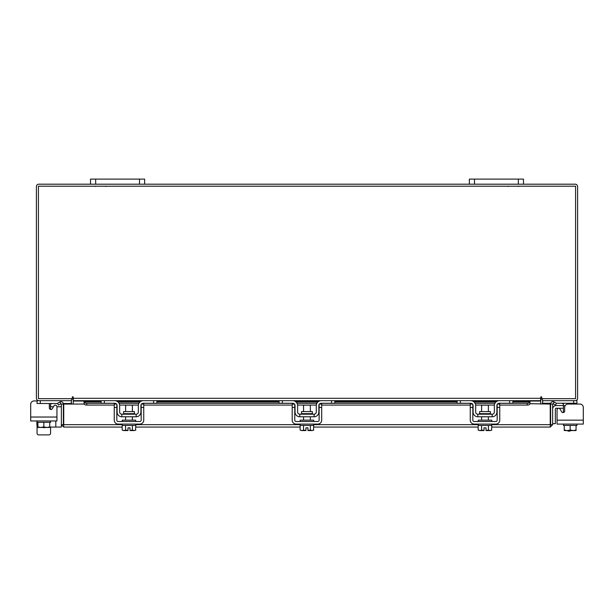 <?xml version="1.0" encoding="UTF-8"?>
<svg xmlns="http://www.w3.org/2000/svg" width="614" height="614" viewBox="0 0 614 614"><rect width="100%" height="100%" fill="white"/><g stroke="black" fill="none" stroke-linecap="round" stroke-linejoin="round"><path stroke-width="0.92" d="M570.153 430.575L570.153 431.112L567.981 431.112L567.981 430.575M563.414 408.249L556.169 408.249A0.814 0.814 0 0 0 555.355 409.062L555.355 423.675L552.646 423.675M552.646 409.062A3.515 3.515 0 0 1 556.169 405.547L563.414 405.547M583.3 420.153L583.3 424.082L557.051 424.082L557.051 420.153L583.3 420.153L583.3 407.435A3.385 3.385 0 0 0 579.915 404.058L568.065 404.058A3.385 3.385 0 0 0 564.68 407.435L564.68 410.989A1.627 1.627 0 0 1 563.061 412.616A1.627 1.627 0 0 0 563.414 412.577L563.414 403.866L561.787 403.244M542.415 398.655L542.415 400.673L576.937 400.673L576.937 403.244L556.338 403.244M550.773 403.244L542.684 403.244L542.684 400.681M576.937 403.244L576.937 404.058L579.915 404.058M562.739 403.26L563.161 403.36M576.937 424.082L576.937 425.433L564.258 425.433L576.093 425.433L576.016 430.575L576.093 430.053L573.399 430.575L570.176 430.053L570.176 425.433M563.414 424.082L563.414 425.433L564.258 425.433L564.258 430.053L564.258 425.433M564.258 430.053L564.335 430.575L564.258 430.053L566.952 430.575L570.176 430.053M573.399 430.575L576.016 430.575M567.482 430.575L572.87 430.575M564.335 430.575L566.952 430.575M563.061 412.616A1.627 1.627 0 0 0 563.414 412.577A1.627 1.627 0 0 1 561.656 411.802L560.083 409.077A1.627 1.627 0 0 0 557.051 409.891L557.051 420.153L557.051 409.891M134.397 413.659L134.397 411.58L123.598 411.58L123.598 413.659L134.397 413.659L134.942 414.204M153.623 400.673L156.869 400.673L156.869 403.244L153.623 403.244L153.623 400.673L143.338 400.673A5.004 5.004 0 0 0 138.334 405.677L138.334 412.04A2.164 2.164 0 0 1 136.17 414.204L121.833 414.204A2.164 2.164 0 0 1 119.661 412.04L119.661 405.677A5.004 5.004 0 0 0 114.657 400.673L104.372 400.673L104.372 403.244L101.126 403.244L101.126 400.673L104.372 400.673M116.821 404.565A2.433 2.433 0 0 1 117.097 405.677L117.097 412.04A4.735 4.735 0 0 0 121.833 416.776L136.17 416.776A4.735 4.735 0 0 0 140.905 412.04L140.905 405.677A2.433 2.433 0 0 1 141.174 404.565M141.527 404.058A2.433 2.433 0 0 1 143.338 403.244L141.719 403.866M153.623 403.244L143.338 403.244M116.284 403.866L114.657 403.244L104.372 403.244M114.657 403.244A2.433 2.433 0 0 1 116.476 404.058M136.17 416.776L136.17 414.204M121.833 414.204L121.833 416.776M142.855 400.696L143.315 400.673M122.232 424.082L122.232 425.433L135.763 425.433L135.763 424.082M122.232 421.511L122.232 420.153L135.763 420.153L135.763 421.511M132.386 411.58L132.386 405.14L125.617 405.14L125.617 411.58M125.586 425.433L125.586 430.053L124.028 430.575L122.171 430.053L122.171 425.433M125.578 430.053L125.578 425.433M125.586 430.053L127.988 430.529L127.988 427.843L130.014 427.843L130.014 430.529L132.409 430.053L132.409 425.433M134.282 430.575L135.832 430.053L134.282 430.575L132.417 430.053L132.417 425.433M135.525 430.214L135.832 425.433M124.028 430.575L127.988 430.575M122.171 430.053L123.721 430.575M130.014 430.575L133.975 430.575M114.25 407.435L114.25 404.058L116.821 404.058L116.821 407.435L114.25 407.435L114.25 420.153A3.922 3.922 0 0 0 118.18 424.082L139.823 424.082A3.922 3.922 0 0 0 143.745 420.153L143.745 407.435L141.174 407.435L141.174 420.153A1.351 1.351 0 0 1 139.823 421.511L118.18 421.511A1.351 1.351 0 0 1 116.821 420.153L116.821 407.435M141.174 407.435L141.174 404.058L143.745 404.058L143.745 407.435M490.402 413.659L490.402 411.58L479.603 411.58L479.603 413.659L490.402 413.659L490.939 414.204M509.628 400.673L512.874 400.673L512.874 403.244L509.628 403.244L509.628 400.673L499.343 400.673A5.004 5.004 0 0 0 494.339 405.677L494.339 412.04A2.164 2.164 0 0 1 492.167 414.204L477.83 414.204A2.164 2.164 0 0 1 475.666 412.04L475.666 405.677A5.004 5.004 0 0 0 470.662 400.673L460.377 400.673L460.377 403.244L457.131 403.244L457.131 400.673L460.377 400.673M472.826 404.565A2.433 2.433 0 0 1 473.095 405.677L473.095 412.04A4.735 4.735 0 0 0 477.83 416.776L492.167 416.776A4.735 4.735 0 0 0 496.903 412.04L496.903 405.677A2.433 2.433 0 0 1 497.179 404.565M497.524 404.058A2.433 2.433 0 0 1 499.343 403.244L497.716 403.866M509.628 403.244L499.343 403.244M472.281 403.866L470.662 403.244L460.377 403.244M470.662 403.244A2.433 2.433 0 0 1 472.473 404.058M492.167 416.776L492.167 414.204M477.83 414.204L477.83 416.776M498.852 400.696L499.312 400.673M478.237 424.082L478.237 425.433L491.768 425.433L491.768 424.082M478.237 421.511L478.237 420.153L491.768 420.153L491.768 421.511M488.383 411.58L488.383 405.14L481.614 405.14L481.614 411.58M481.591 425.433L481.591 430.053L480.025 430.575L478.168 430.053L478.168 425.433M481.583 430.053L481.583 425.433M481.591 430.053L483.986 430.529L483.986 427.843L486.012 427.843L486.012 430.529L488.414 430.053L488.414 425.433M490.279 430.575L491.829 430.053L490.279 430.575L488.422 430.053L488.422 425.433M491.53 430.214L491.829 425.433M480.025 430.575L483.986 430.575M478.168 430.053L479.718 430.575M486.012 430.575L489.972 430.575M470.255 407.435L470.255 404.058L472.826 404.058L472.826 407.435L470.255 407.435L470.255 420.153A3.922 3.922 0 0 0 474.177 424.082L495.82 424.082A3.922 3.922 0 0 0 499.75 420.153L499.75 407.435L497.179 407.435L497.179 420.153A1.351 1.351 0 0 1 495.82 421.511L474.177 421.511A1.351 1.351 0 0 1 472.826 420.153L472.826 407.435M497.179 407.435L497.179 404.058L499.75 404.058L499.75 407.435M127.988 427.843L130.014 427.843M483.986 427.843L486.012 427.843M122.171 427.06L63.726 427.06L63.756 404.058L84.133 404.058M550.628 404.058L552.646 404.058L552.646 424.681L550.628 424.681L550.628 404.058A2.372 2.372 0 0 1 554.143 401.978L556.484 403.329L555.478 405.079L553.13 403.728L552.646 404.058M552.646 424.681L550.274 427.06L550.244 424.681L550.274 427.06L491.829 427.06M478.168 427.06L313.777 427.06M300.116 427.06L135.832 427.06M63.726 425.034L63.726 427.06L61.354 424.681L122.232 424.681M491.768 424.681L550.244 424.681L550.244 404.058L529.951 403.705M49.742 427.06L61.354 427.06L61.354 404.058L60.87 403.728L58.522 405.079L57.516 403.329L59.857 401.978L60.87 403.728M63.372 424.681L63.372 404.058L61.354 404.058M554.143 401.978L553.176 403.751M512.874 401.679L529.951 401.679L529.951 403.751A2.709 1.351 180 0 1 527.242 405.079L527.242 403.329A2.709 1.351 0 0 0 529.951 402.001L529.951 401.978M84.049 401.978L84.049 402.001A2.709 1.351 0 0 0 86.758 403.329L86.758 405.079A2.709 1.351 180 0 1 84.049 403.751L84.049 401.679L101.126 401.679M86.758 403.329L115.294 403.329M119.078 403.329L138.925 403.329M142.709 403.329L293.239 403.329M297.022 403.329L316.87 403.329M320.654 403.329L471.291 403.329M475.075 403.329L494.922 403.329M498.706 403.329L527.242 403.329M86.758 405.079L114.25 405.079M119.63 405.079L138.373 405.079M143.745 405.079L292.195 405.079M297.575 405.079L316.317 405.079M321.69 405.079L470.255 405.079M475.627 405.079L494.37 405.079M499.75 405.079L527.242 405.079M63.372 404.058A2.372 2.372 0 0 0 59.857 401.978M71.239 400.673L71.585 404.058M542.415 404.058L542.761 400.673M71.585 398.655L71.585 400.673L37.063 400.673L37.063 403.505L57.616 403.505M523.481 184.192L518.339 184.192L518.339 179.104L523.481 179.104L523.481 184.192L575.226 184.192A2.372 2.372 0 0 1 577.597 186.564L577.597 398.302A2.372 2.372 0 0 1 575.226 400.673M38.774 400.673A2.372 2.372 0 0 1 36.403 398.302L36.403 186.564A2.372 2.372 0 0 1 38.774 184.192L90.519 184.192L90.519 179.104L95.661 179.104L95.661 184.192L90.519 184.192M518.339 184.192L95.661 184.192M73.281 399.814A2.372 2.372 0 0 0 71.585 398.678M542.415 398.678A2.372 2.372 0 0 0 540.719 399.814M541.732 397.289A0.507 0.507 0 0 0 541.226 396.782A0.507 0.507 0 0 0 540.719 397.289L540.719 400.673L73.281 400.673L73.281 397.289A0.507 0.507 0 0 0 72.774 396.782A0.507 0.507 0 0 0 72.268 397.289L72.268 398.655L38.421 398.655L38.421 186.219L575.579 186.219L575.579 398.655L541.732 398.655L541.732 397.289A0.507 0.507 0 0 0 541.226 396.782A0.507 0.507 0 0 0 540.719 397.289M512.874 401.026L540.719 401.026L540.719 404.058M73.281 404.058L73.281 401.026L101.126 401.026M73.281 397.289A0.507 0.507 0 0 0 72.774 396.782A0.507 0.507 0 0 0 72.268 397.289M50.586 433.2L50.586 427.06L50.586 433.2A1.689 1.689 0 0 1 48.897 434.896L38.751 434.896A1.689 1.689 0 0 1 37.063 433.2L37.063 425.356M42.926 427.451A3.569 3.569 0 0 0 45.375 427.451A3.569 3.569 0 0 1 42.926 427.451A3.569 3.569 0 0 0 45.375 427.451A3.569 3.569 0 0 1 42.926 427.451M52.213 403.505L50.594 404.058M51.092 403.544L51.561 403.505M61.354 406.76L56.948 406.76L56.948 420.958L30.7 420.958L30.7 417.036L56.948 417.036L56.948 406.767A1.627 1.627 0 0 0 53.917 405.954L52.343 408.678A1.627 1.627 0 0 1 50.586 409.454L50.586 405.938L49.32 405.938M50.609 403.92L50.586 405.938M71.316 400.681L71.316 403.505L63.303 403.505M37.063 420.958L37.063 422.309L50.586 422.309L50.586 420.958M37.907 422.309L37.907 426.93L37.907 422.309L49.742 422.309L49.742 426.93L49.742 422.309M37.907 426.93L37.984 427.451L37.907 426.93L40.601 427.451L43.824 426.93L43.824 422.309M49.742 426.93L49.742 427.405L49.742 426.93L47.048 427.451L43.824 426.93M37.984 427.451L40.601 427.451M41.13 427.451L46.518 427.451M47.048 427.451L49.665 427.451M34.085 400.934L37.063 400.934L34.085 400.934A3.385 3.385 0 0 0 30.7 404.319L30.7 417.036L30.7 404.319M52.343 408.678A1.627 1.627 0 0 1 49.32 407.865L49.32 404.319A3.385 3.385 0 0 0 49.22 403.505M48.897 434.896L38.751 434.896M53.456 406.76L50.586 406.76L53.456 406.76M36.863 424.351L36.863 420.958L36.863 424.351A2.709 2.709 0 0 0 37.907 426.484M139.501 184.192L139.501 179.104L95.661 179.104M139.501 179.104L144.643 179.104L144.643 184.192M518.339 179.104L474.499 179.104L474.499 184.192M469.357 184.192L469.357 179.104L474.499 179.104M312.227 430.575L313.777 430.053L312.227 430.575L310.362 430.053L310.362 425.433L303.531 425.433L303.531 430.053L305.933 430.529L305.933 427.843L307.959 427.843L307.959 430.529L310.362 430.053L310.362 425.433L313.708 425.433L313.708 424.082M307.959 430.575L311.92 430.575M312.342 413.659L312.342 411.58L301.551 411.58L301.551 413.659L312.342 413.659L312.887 414.204M331.568 400.673L334.814 400.673L334.814 403.244L331.568 403.244L331.568 400.673L321.291 400.673A5.004 5.004 0 0 0 316.279 405.677L316.279 412.04A2.164 2.164 0 0 1 314.115 414.204L299.778 414.204A2.164 2.164 0 0 1 297.613 412.04L297.613 405.677A5.004 5.004 0 0 0 292.602 400.673L282.325 400.673L282.325 403.244L279.071 403.244L279.071 400.673L282.325 400.673M294.766 404.565A2.433 2.433 0 0 1 295.042 405.677L295.042 412.04A4.735 4.735 0 0 0 299.778 416.776L314.115 416.776A4.735 4.735 0 0 0 318.85 412.04L318.85 405.677A2.433 2.433 0 0 1 319.126 404.565M319.472 404.058A2.433 2.433 0 0 1 321.291 403.244L319.664 403.866M331.568 403.244L321.291 403.244M294.229 403.866L292.602 403.244L282.325 403.244M292.602 403.244A2.433 2.433 0 0 1 294.421 404.058M314.115 416.776L314.115 414.204M299.778 414.204L299.778 416.776M320.8 400.696L321.26 400.673M300.185 424.082L300.185 425.433L303.531 425.433M300.185 421.511L300.185 420.153L313.708 420.153L313.708 421.511M310.331 411.58L310.331 405.14L303.562 405.14L303.562 411.58M303.531 430.053L301.973 430.575L300.116 430.053L300.116 425.433M303.523 430.053L303.523 425.433M305.933 427.843L307.959 427.843M313.47 430.214L313.777 425.433M301.973 430.575L305.933 430.575M300.116 430.053L301.666 430.575M292.195 407.435L292.195 404.058L294.766 404.058L294.766 407.435L292.195 407.435L292.195 420.153A3.922 3.922 0 0 0 296.125 424.082L317.768 424.082A3.922 3.922 0 0 0 321.69 420.153L321.69 407.435L319.126 407.435L319.126 420.153A1.351 1.351 0 0 1 317.768 421.511L296.125 421.511A1.351 1.351 0 0 1 294.766 420.153L294.766 407.435M319.126 407.435L319.126 404.058L321.69 404.058L321.69 407.435M561.656 411.802L560.083 409.077L561.656 411.802M573.691 403.244L573.691 400.673M563.414 412.04L564.297 412.04M565.179 405.677L563.414 405.677M478.237 424.681L313.708 424.681M300.185 424.681L135.763 424.681M84.049 402.001L101.126 402.001M118.057 402.001L139.946 402.001M156.869 402.001L279.071 402.001M296.002 402.001L317.891 402.001M334.814 402.001L457.131 402.001M474.054 402.001L495.943 402.001M512.874 402.001L529.951 402.001M116.499 401.026L141.496 401.026M156.869 401.026L279.071 401.026M294.451 401.026L319.441 401.026M334.814 401.026L457.131 401.026M472.504 401.026L497.501 401.026M73.281 398.302L540.719 398.302M40.309 400.673L40.309 403.505M55.813 420.958L55.813 427.06M518.469 186.51L517.909 186.219M508.192 186.51L508.753 186.219M105.808 186.51L105.247 186.219M95.531 186.51L96.091 186.219M123.598 413.659L123.061 414.204M132.386 416.776L132.386 420.153M125.617 416.776L125.617 420.153M479.603 413.659L479.058 414.204M488.383 416.776L488.383 420.153M481.614 416.776L481.614 420.153M496.327 401.679L473.67 401.679M457.131 401.679L334.814 401.679M318.275 401.679L295.618 401.679M279.071 401.679L156.869 401.679M140.33 401.679L117.673 401.679M301.551 413.659L301.006 414.204M310.331 416.776L310.331 420.153M303.562 416.776L303.562 420.153"/></g></svg>
